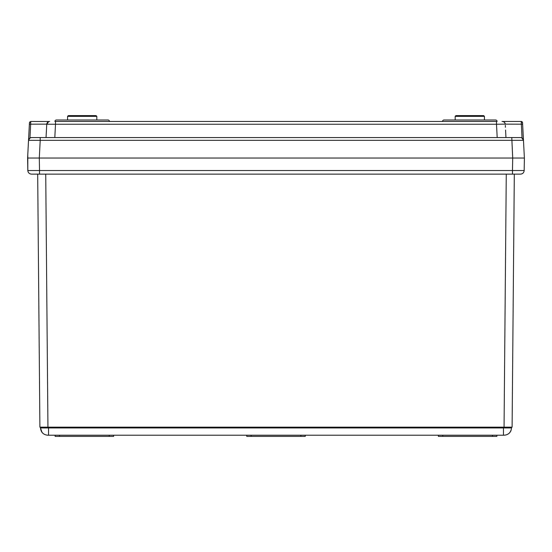 <?xml version="1.0" encoding="UTF-8"?>
<svg xmlns="http://www.w3.org/2000/svg" width="552" height="552" viewBox="0 0 552 552"><rect width="100%" height="100%" fill="white"/><g stroke="black" fill="none" stroke-linecap="round" stroke-linejoin="round"><path stroke-width="0.83" d="M521.012 158.038L512.711 158.038L521.012 158.038M32.285 158.038L31.105 158.038M37.688 174.128L39.896 427.165L37.688 174.128L39.516 174.128L31.471 174.128C29.297 173.901 28.076 172.707 27.821 170.534L39.516 170.534L39.302 158.038L512.698 158.038L27.607 158.038L29.449 122.785M46.747 124.138L29.38 124.186L28.531 140.332C28.787 138.649 29.76 137.724 31.457 137.558L520.543 137.558C522.254 137.71 523.227 138.635 523.468 140.332L524.393 158.038L524.179 170.534C523.924 172.707 522.703 173.901 520.529 174.128L512.484 174.128L520.529 174.128C522.716 173.915 523.938 172.721 524.179 170.534L524.4 158.038L512.698 158.038L512.484 170.534L27.821 170.534L27.6 158.038L28.531 140.332L29.967 137.965L31.457 137.558L54.807 137.558L55.504 124.241L46.741 124.241L48.631 121.654M504.059 427.165L506.267 174.128L514.312 174.128L512.104 427.165L39.896 427.165M524.179 170.534L512.484 170.534L512.484 174.128L39.516 174.128L39.516 170.534M31.471 174.128C29.284 173.915 28.062 172.721 27.821 170.534L27.793 154.498M514.312 174.128L512.104 427.165M504.197 435.211C508.516 434.824 510.952 432.402 511.511 427.966C511.048 432.375 508.613 434.79 504.197 435.211L47.803 435.211C43.387 434.79 40.951 432.368 40.489 427.959L42.014 432.375M47.803 435.211C43.484 434.824 41.048 432.402 40.489 427.966C40.951 432.368 43.387 434.79 47.803 435.211M40.482 427.172L40.489 427.959L48.535 427.959L48.528 427.165M511.504 428.221L511.518 427.172M511.511 427.959L48.535 427.959L48.535 435.211M510.841 430.953L511.028 430.519M496.89 435.211L496.89 436.384L438.378 436.384L438.378 435.211M305.256 435.211L305.256 436.384L246.744 436.384L246.744 435.211M113.622 435.211L113.622 436.384L55.11 436.384L55.11 435.211M505.563 130.017L505.956 137.558L54.807 137.558M520.543 137.558L500.519 137.558M31.457 137.558C29.76 137.724 28.787 138.649 28.531 140.332L40.22 140.332L40.22 137.558M521.875 137.876L523.468 140.332L522.62 124.186L523.468 140.332L40.22 140.332L39.289 158.038M497.193 137.558L496.496 124.241L505.252 124.138C505.052 122.558 504.086 121.668 502.334 121.468L513.312 121.468M505.315 125.332L505.418 127.284M522.033 137.965L521.226 121.468L502.334 121.468C504.031 121.633 505.004 122.558 505.259 124.241C505.004 122.558 504.031 121.633 502.334 121.468M109.475 121.468A1.463 1.463 0 0 0 108.013 120.005L56.38 120.005A1.463 1.463 0 0 0 54.917 121.468L496.496 121.468L496.496 124.241L55.504 124.241L55.504 121.468M442.525 121.468L497.083 121.468A1.463 1.463 0 0 0 495.62 120.005L443.987 120.005A1.463 1.463 0 0 0 442.525 121.468M29.808 121.888L29.456 122.716L30.774 121.468L49.183 121.509M512.373 121.468L502.003 121.468L512.373 121.468A1.318 1.228 -90 0 1 512.38 121.468M505.252 124.138L522.62 124.186L522.551 122.785M523.855 147.75L524.007 150.648M522.544 122.716L521.226 121.468A1.318 1.318 0 0 1 522.544 122.716L521.226 121.468L522.537 122.613M518.252 158.038L519.404 158.038M29.456 122.716L30.774 121.468L29.456 122.716L30.774 121.468L29.456 122.716L30.774 121.468L29.967 137.965M46.741 124.241C46.982 122.544 47.955 121.619 49.666 121.468C47.955 121.619 46.982 122.544 46.741 124.241L46.044 137.558L46.741 124.241M484.428 120.005L484.428 116.348L483.697 115.616L455.911 115.616L455.179 116.348L455.179 120.005M469.807 115.616L474.52 115.616M484.428 116.348L455.179 116.348M96.821 120.005L96.821 116.348L96.089 115.616L68.303 115.616L67.572 116.348L67.572 120.005M82.193 115.616L86.912 115.616M96.821 116.348L67.572 116.348M45.733 174.128L47.941 427.165M503.465 435.211L503.472 427.165M492.501 436.384L492.501 435.211M442.766 436.384L442.766 435.211M300.868 436.384L300.868 435.211M251.132 436.384L251.132 435.211M59.499 436.384L59.499 435.211M109.234 436.384L109.234 435.211M511.78 137.558L512.711 158.038M510.724 431.195L509.579 432.851"/></g></svg>
